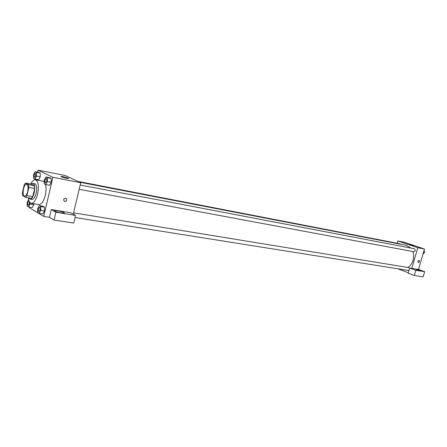 <?xml version="1.0" encoding="UTF-8"?>
<svg xmlns="http://www.w3.org/2000/svg" width="447" height="447" viewBox="0 0 447 447"><rect width="100%" height="100%" fill="white"/><g stroke="black" fill="none" stroke-linecap="round" stroke-linejoin="round"><path stroke-width="0.67" d="M27.72 191.372C26.893 194.495 25.831 196.077 24.546 196.11C21.545 195.875 23.747 183.438 26.641 184.242C28.083 184.997 28.44 187.371 27.72 191.372M28.541 184.667L25.54 183.047L24.222 184.829L22.35 192.953L22.641 195.624L25.613 197.35L26.949 195.585L28.848 187.354L28.541 184.667L34.33 185.717L31.29 184.103L25.54 183.047M26.949 195.585L32.748 196.585L31.407 198.334L25.613 197.35M32.748 196.585L34.648 188.394L28.848 187.354M34.33 185.717L34.648 188.394M28.686 197.87L29.994 199.071C33.871 200.155 36.794 183.639 32.776 183.326L31.083 184.063M32.776 183.326L34.682 183.678C36.632 184.684 37.129 187.835 36.168 193.132C35.062 197.267 33.642 199.356 31.905 199.396L29.994 199.071M30.759 184.002C32.268 180.99 33.821 179.577 35.425 179.755C38.341 181.264 39.079 185.991 37.637 193.942C35.978 200.139 33.855 203.268 31.256 203.335C29.703 202.96 28.731 201.122 28.34 197.814M45.51 184.443C46.281 187.483 46.203 191.093 45.281 195.283C43.627 201.435 41.482 204.536 38.85 204.597L31.256 203.335M35.425 179.755L42.99 181.175L44.303 181.979M29.468 207.117L29.334 207.71L43.745 216.421L52.897 177.319L38.04 170.145L37.576 172.156M35.933 179.23L35.794 179.823M39.101 213.353L42.929 213.957L44.482 211.012L44.516 207.168L43.007 206.296L39.191 205.665L37.66 208.62L37.609 212.454L39.101 213.353L40.649 210.392L40.694 206.536L39.191 205.665M28.619 199.563L27.178 202.407L27.116 206.117L28.519 206.967L32.268 207.57L33.743 204.698L33.76 203.748L33.743 204.698L29.994 204.078L30.016 202.625M34.983 179.051L38.727 179.755L40.224 176.794L40.269 173.106L38.816 172.397L35.084 171.67L33.598 174.632L33.547 178.314L34.983 179.051L36.481 176.079L36.531 172.38L35.084 171.67M45.812 184.6L49.628 185.304L51.209 182.27L51.232 178.459L49.69 177.705L45.879 176.973L44.32 180.012L44.287 183.818L45.812 184.6L47.382 181.549L47.416 177.727L45.879 176.973M73.263 214.13L80.756 182.694L65.161 175.487L38.04 170.145M61.06 176.733L60.96 176.436C62.39 176.297 70.201 178.398 68.436 178.448C66.106 178.23 63.653 177.66 61.06 176.733M80.756 182.694L52.897 177.319M64.821 201.558L64.575 201.491C63.027 199.725 63.452 198.647 65.854 198.25C67.396 199.837 67.05 200.938 64.821 201.558M51.265 209.565L55.903 212.224L75.554 215.393L70.76 212.744L51.265 209.565L49.449 217.309L43.745 216.421M64.821 201.552C67.05 200.938 67.396 199.837 65.854 198.25C63.452 198.647 63.027 199.725 64.575 201.491L64.821 201.552M54.517 211.04L54.433 210.498C56.4 210.045 66.407 212.772 64.022 213.113C60.971 213.063 57.803 212.37 54.517 211.04M75.554 215.393L73.721 223.087L54.059 220.064L55.903 212.224M49.449 217.309L54.059 220.064M412.849 251.527C413.805 254.321 413.861 257.243 413.017 260.283C412.05 263.456 410.368 265.859 407.971 267.49M79.706 182.208L406.301 245.319L410.882 248.074M79.18 189.31L413.816 251.706C415.52 251.002 415.71 250.013 414.38 248.739L80.203 185.013M408.949 270.541L75.051 217.516M73.571 212.833L408.865 267.636L409.625 268.2M78.013 181.426L399.713 243.732L400.35 244.174M408.307 272.754L398.433 269.027M411.799 268.368L409.675 268.021L415.816 270.295L424.65 271.72L418.509 269.463L411.799 268.368L417.777 247.733L397.808 240.978L397.165 243.235M415.816 270.295L414.308 275.492L423.153 276.855L424.65 271.72M414.308 275.492L408.184 273.178L409.675 268.021M416.967 269.843L415.811 269.195C416.347 268.926 423.169 270.988 422.331 271.167L416.967 269.843M418.509 269.463L424.454 249.018L404.485 242.291L397.808 240.978M409.435 244.369L413.995 245.789L409.435 244.369M424.454 249.018L417.777 247.733M418.269 262.557L418.269 262.557C417.627 261.54 417.878 260.802 419.035 260.344C419.688 261.294 419.448 262.037 418.331 262.568C419.448 262.037 419.683 261.294 419.035 260.344M422.94 254.226L424.488 252.494L424.136 250.119M424.488 252.494L423.493 252.309M424.27 251.041L424.438 252.158M418.8 269.569L418.694 268.837M46.248 178.537L46.264 178.543C46.823 178.834 46.974 179.722 46.7 181.208L45.432 183.013C44.532 181.303 44.806 179.811 46.248 178.537C46.812 178.828 46.957 179.716 46.684 181.203L45.421 183.013M49.628 185.304L51.209 182.27L47.382 181.549M51.209 182.27L51.232 178.459L47.416 177.727M51.232 178.459L49.69 177.705M35.838 175.755L34.626 177.52C33.793 175.867 34.061 174.419 35.425 173.179L35.838 175.755M38.727 179.755L40.224 176.794L36.481 176.079M40.224 176.794L40.269 173.106L36.531 172.38M40.269 173.106L38.816 172.397M35.442 173.185L35.821 175.755L34.631 177.52M39.52 207.268L39.509 207.268C40.09 207.559 40.241 208.47 39.967 209.995L38.76 211.738C37.85 210.062 38.101 208.57 39.509 207.268L39.52 207.268C40.101 207.559 40.258 208.47 39.979 210.001L38.76 211.738M42.929 213.957L44.482 211.012L40.649 210.392M44.482 211.012L44.516 207.168L40.694 206.536M44.516 207.168L43.007 206.296M28.519 206.967L29.994 204.078M29.446 201.843L29.362 203.703L28.2 205.402C27.351 203.782 27.597 202.335 28.932 201.072L28.932 201.072M32.268 207.57L33.743 204.698M29.424 201.804L29.346 203.703L28.2 205.402M54.433 210.498L54.333 210.923"/></g></svg>
